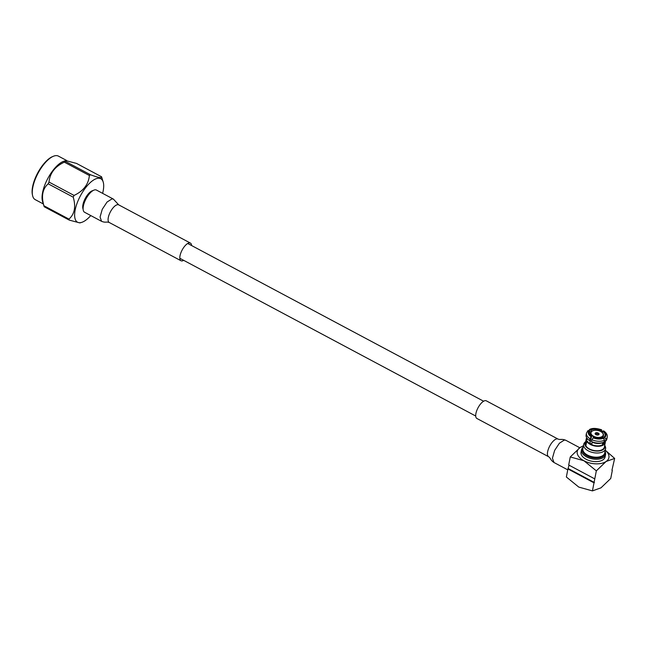 <?xml version="1.0" encoding="UTF-8"?>
<svg xmlns="http://www.w3.org/2000/svg" width="647" height="647" viewBox="0 0 647 647"><rect width="100%" height="100%" fill="white"/><g stroke="black" fill="none" stroke-linecap="round" stroke-linejoin="round"><path stroke-width="0.97" d="M595.863 433.199A1.537 0.849 -169 0 1 597.974 433.264A1.537 0.849 -169 0 1 598.338 434.517A1.537 0.849 -169 0 1 598.111 434.63A1.537 0.849 -169 0 1 595.871 434.194A1.537 0.849 -169 0 1 595.863 433.199M597.965 434.679A1.213 0.671 11 0 0 598.03 434.638A1.213 0.671 11 0 0 598.24 434.355A1.213 0.671 11 0 0 597.472 433.539A1.213 0.671 11 0 0 596.073 433.603A1.213 0.671 11 0 0 595.863 433.886A1.213 0.671 11 0 0 595.992 434.299M595.475 432.989A2.014 1.116 11 0 0 595.119 433.474A2.014 1.116 11 0 0 596.397 434.824A2.014 1.116 11 0 0 598.734 434.727A2.014 1.116 11 0 0 599.082 434.242A2.014 1.116 11 0 0 597.804 432.892A2.014 1.116 11 0 0 595.475 432.989A2.014 1.116 11 0 0 595.119 433.474A2.014 1.116 11 0 0 596.397 434.824A2.014 1.116 11 0 0 598.734 434.727A2.014 1.116 11 0 0 599.082 434.242A2.014 1.116 11 0 0 597.804 432.892A2.014 1.116 11 0 0 595.475 432.989M582.971 447.991A11.46 6.365 11 0 0 588.503 456.58A11.46 6.365 11 0 0 602.915 456.458A11.46 6.365 11 0 0 604.896 452.261M605.034 451.557A12.269 6.81 -169 0 1 605.568 454.534A12.269 6.81 -169 0 1 603.441 457.469A12.269 6.81 -169 0 1 589.263 458.076A12.269 6.81 -169 0 1 581.491 449.843A12.269 6.81 -169 0 1 583.109 447.287M600.481 431.323L600.691 430.239A8.152 4.521 11 0 0 591.277 429.923L590.8 432.358M603.991 438.44L604.298 436.862A8.152 4.521 11 0 0 605.099 435.415A8.152 4.521 11 0 0 602.648 431.282L602.381 432.641M602.406 444.174A8.152 4.521 11 0 0 602.964 443.705L603.206 442.451M585.721 441.569L584.969 442.249A11.169 6.203 11 0 0 583.659 444.432L582.85 448.614A11.169 6.203 11 0 0 589.927 456.111A11.169 6.203 11 0 0 602.834 455.561A11.169 6.203 11 0 0 604.775 452.884L605.584 448.703A11.169 6.203 11 0 0 605.196 446.187L604.751 445.273M583.659 444.432A11.169 6.203 11 0 0 590.743 451.929A11.169 6.203 11 0 0 603.651 451.38A11.169 6.203 11 0 0 605.584 448.703M585.713 441.618A10.198 5.661 11 0 0 589.902 449.519A10.198 5.661 11 0 0 603.133 449.592A10.198 5.661 11 0 0 604.743 445.322M587.67 431.12L589.247 430.498L589.902 430.853A8.152 4.521 11 0 0 589.102 432.301A8.152 4.521 11 0 0 591.552 436.434L589.757 443.591A8.953 4.974 11 0 1 587.476 441.343L586.748 441.319L585.875 445.815A9.689 5.378 11 0 0 593.598 450.425A9.689 5.378 11 0 0 602.721 449.374A9.689 5.378 11 0 0 604.403 447.053L605.277 442.556A9.689 5.378 11 0 0 605.244 441.222M586.748 441.319A9.689 5.378 11 0 0 594.472 445.929A9.689 5.378 11 0 0 603.594 444.877A9.689 5.378 11 0 0 605.277 442.556M605.568 454.534L605.115 456.887A12.269 6.81 -169 0 1 602.98 459.823A12.269 6.81 -169 0 1 588.802 460.429A12.269 6.81 -169 0 1 581.03 452.196L581.491 449.843M591.868 439.734L593.509 437.477A8.152 4.521 11 0 0 602.923 437.793L604.638 440.162A10.57 5.872 -169 0 1 591.868 439.734L591.504 441.569A10.57 5.872 11 0 0 603.295 442.419A10.57 5.872 11 0 0 604.282 441.998L604.638 440.162M591.504 441.569L592.183 442.233A8.953 4.974 11 0 0 602.001 442.88L603.295 442.419M592.183 442.233L591.714 444.635A8.953 4.974 11 0 0 602.252 444.99L602.713 442.629M606.013 439.232L605.657 441.068A10.57 5.872 11 0 0 606.862 439.03L607.218 437.194A10.57 5.872 -169 0 1 606.013 439.232L604.298 436.862M602.648 431.282L603.109 430.967L603.78 431.654M605.657 441.068L604.088 441.658M603.999 442.136L603.627 444.06A8.953 4.974 11 0 0 604.557 442.411L604.751 441.408M601.564 431.953L601.823 430.611L601.16 429.923L600.691 430.239M591.277 429.923L589.538 429.495L589.005 430.401M589.643 434.582L589.409 433.377M589.538 429.495C592.272 427.974 596.308 428.079 601.645 429.802L601.16 429.923A8.953 4.974 11 0 0 590.614 429.568M591.552 436.434L589.91 438.69A10.57 5.872 -169 0 1 586.473 433.15L586.109 434.986A10.57 5.872 11 0 0 588.147 439.475A10.57 5.872 11 0 0 589.554 440.526L589.91 438.69M588.147 439.475L589.166 440.381A8.953 4.974 11 0 0 590.226 441.189L589.554 440.526M587.104 438.359L586.975 438.989A8.953 4.974 11 0 0 586.926 439.483L586.198 439.459A9.689 5.378 11 0 1 586.255 438.844A9.689 5.378 11 0 1 586.692 437.76M586.109 444.61A8.953 4.974 -169 0 1 586.053 443.979L586.926 439.483M589.757 443.591L590.226 441.189M603.627 444.06L602.964 443.705M590.218 443.276A8.152 4.521 11 0 0 591.803 444.157M586.255 438.844L585.381 443.349A9.689 5.378 11 0 0 585.325 443.955L586.198 439.459M586.053 443.979L585.325 443.955M589.304 433.943L589.902 430.853M583.4 445.759L580.036 447.587L570.266 456.944L568.697 464.991L594.771 478.893L596.34 470.846L606.11 461.489L614.65 458.432L611.949 470.24M594.771 478.893L594.003 482.848L567.929 468.946L566.36 476.993L578.782 487.094L592.434 490.895L594.003 482.848M612.313 470.434L610.744 478.481L600.974 487.838L592.434 490.895M569.061 465.185L567.929 468.946M614.65 458.432L605.293 450.207M570.266 456.944L583.918 460.745L596.34 470.846M583.343 446.058A16.135 8.961 11 0 0 580.036 447.587A16.135 8.961 11 0 0 583.918 460.745A16.135 8.961 11 0 0 606.11 461.489A16.135 8.961 11 0 0 605.268 450.328M594.464 482.541L568.381 468.638M83.115 209.143A10.975 4.408 -61.9 0 1 84.652 199.632A10.975 4.408 -61.9 0 1 93.006 190.582M53.377 156.267L52.512 156.623A23.85 9.584 118.1 0 0 36.321 175.725A23.85 9.584 118.1 0 0 32.35 194.448L32.536 195.362A24.659 9.907 -61.9 0 1 36.644 176.008A24.659 9.907 -61.9 0 1 53.377 156.267A24.659 9.907 -61.9 0 1 58.392 156.105L66.746 160.553M65.865 160.618L65.436 161.402A28.573 11.484 118.1 0 0 64.336 162.146C55.011 166.514 49.9 173.153 48.994 182.066A28.573 11.484 118.1 0 0 48.582 182.939A28.573 11.484 118.1 0 0 48.177 183.813C42.532 188.851 41.109 196.162 43.907 205.754A28.573 11.484 118.1 0 0 44.117 206.53L42.573 201.589A24.659 9.907 -61.9 0 1 46.422 181.225A24.659 9.907 -61.9 0 1 64.134 161.127L65.865 160.618L76.5 163.416L101.563 176.777A28.573 11.484 118.1 0 1 101.628 176.995L103.172 181.944A24.659 9.907 -61.9 0 1 102.614 193.356M90.766 215.572A24.659 9.907 -61.9 0 1 81.611 222.398A24.659 9.907 -61.9 0 1 79.015 198.605A24.659 9.907 -61.9 0 1 103.172 181.944M65.436 161.402L90.491 174.763C98.401 177.682 102.089 178.354 101.563 176.777M90.491 174.763A28.573 11.484 118.1 0 0 89.391 175.507L64.336 162.146M43.907 205.754L68.962 219.107C74.615 214.076 76.039 206.765 73.232 197.173A28.573 11.484 -61.9 0 1 73.637 196.3A28.573 11.484 -61.9 0 1 74.057 195.426C83.382 191.059 88.493 184.419 89.391 175.507M43.309 203.942L35.197 199.624A24.659 9.907 -61.9 0 1 32.536 195.362M44.117 206.53A28.573 11.484 118.1 0 0 44.19 206.749L69.245 220.109L79.88 222.908L81.611 222.398M73.232 197.173L48.177 183.813M48.994 182.066L74.057 195.426M68.962 219.107A28.573 11.484 118.1 0 0 69.245 220.109M183.683 260.345A10.004 4.019 -61.9 0 1 182.05 260.927A10.004 4.019 -61.9 0 1 180.99 260.741A10.004 4.019 -61.9 0 1 181.572 251.173A10.004 4.019 -61.9 0 1 189.336 242.892A10.004 4.019 -61.9 0 1 190.404 243.078A10.004 4.019 -61.9 0 1 191.577 245.537M95.101 189.822A12.584 5.063 -61.9 0 1 96.435 190.064L113.387 199.098L112.044 198.855L107.062 202.034L102.275 209.272L100.067 216.971L101.539 221.306L84.595 212.273A12.584 5.063 -61.9 0 1 85.323 200.238A12.584 5.063 -61.9 0 1 95.101 189.822M476.888 418.48A10.004 4.019 -61.9 0 1 477.47 408.912A10.004 4.019 -61.9 0 1 485.242 400.639A10.004 4.019 -61.9 0 1 486.301 400.825L558.013 439.054A10.004 4.019 -61.9 0 0 556.954 438.868A10.004 4.019 -61.9 0 0 556.646 438.909A10.004 4.019 -61.9 0 0 549.052 447.433A10.004 4.019 -61.9 0 0 548.599 456.709L476.888 418.48M592.078 431.177A6.211 3.445 11 0 0 593.574 436.248A6.211 3.445 11 0 0 602.122 436.531A6.211 3.445 11 0 0 600.626 431.468A6.211 3.445 11 0 0 592.078 431.177M602.179 432.576A6.535 3.631 -169 0 1 603.465 435.366A6.535 3.631 -169 0 1 602.333 436.935A6.535 3.631 -169 0 1 594.779 437.259A6.535 3.631 -169 0 1 590.638 432.867A6.535 3.631 -169 0 1 591.77 431.306A6.535 3.631 -169 0 1 592.87 430.765M593.048 437.793A8.953 4.974 11 0 0 603.586 438.148M604.953 437.21A8.953 4.974 11 0 0 603.109 430.967M589.247 430.498A8.953 4.974 11 0 0 591.091 436.749M180.99 260.741L109.278 222.511A10.004 4.019 -61.9 0 1 109.723 213.227A10.004 4.019 -61.9 0 1 117.325 204.711A10.004 4.019 -61.9 0 1 117.625 204.662A10.004 4.019 -61.9 0 1 118.692 204.848L113.387 199.098M553.994 462.508L552.425 458.213L554.641 450.409L559.396 443.211L564.41 440.009L565.834 440.3M475.715 416.029L179.817 258.282M483.608 401.221L187.711 243.474M602.988 437.825L603.465 435.366C604.306 432.689 597.553 428.177 591.851 431.177L590.638 432.867L590.169 435.261M607.218 437.194C607.622 434.905 606.433 432.794 603.643 430.87M587.969 430.562L586.473 433.15M190.404 243.078L118.692 204.848M109.278 222.511C106.059 221.42 105.962 223.037 101.539 221.314M567.751 469.843L553.905 462.468C550.096 459.782 550.823 458.165 548.599 456.717M558.013 439.054C560.625 440.106 561.264 438.569 565.753 440.251L579.801 447.748"/></g></svg>
